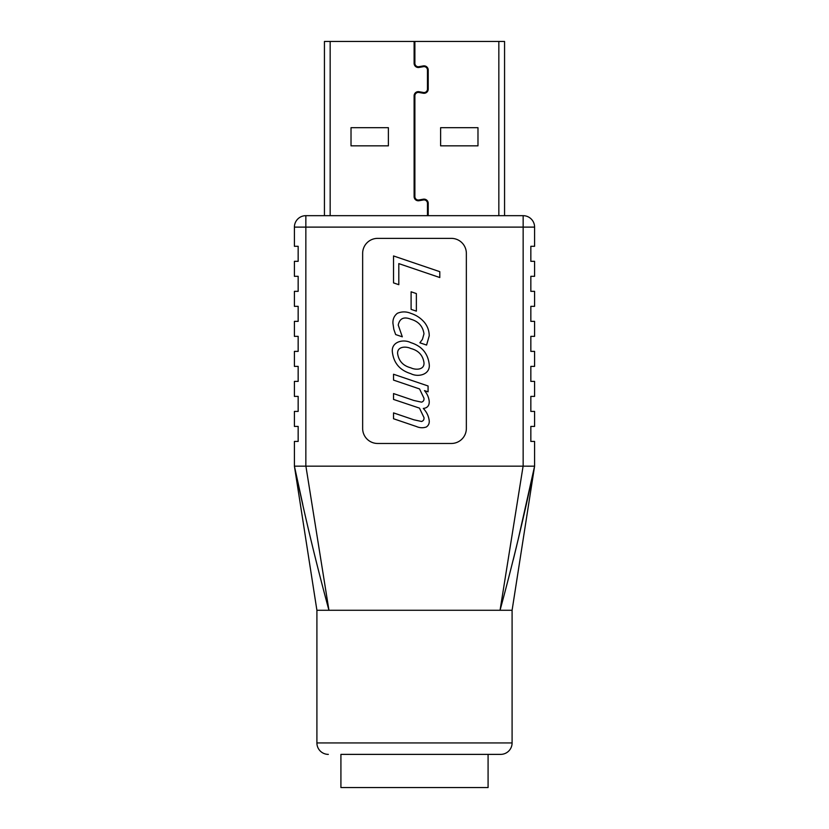 <?xml version="1.0" encoding="UTF-8"?>
<svg xmlns="http://www.w3.org/2000/svg" width="829" height="829" viewBox="0 0 829 829"><rect width="100%" height="100%" fill="white"/><g stroke="black" fill="none" stroke-linecap="round" stroke-linejoin="round"><path stroke-width="1.24" d="M428.22 215.675L428.22 203.333A4.197 4.197 0 0 0 423.298 199.198L418.904 199.976A3.43 3.43 0 0 1 414.883 196.597L414.883 95.843A3.43 3.43 0 0 1 418.904 92.465L423.298 93.231A4.197 4.197 0 0 0 428.22 89.107L428.22 70.04A4.197 4.197 0 0 0 423.298 65.916L418.904 66.693A3.43 3.43 0 0 1 414.883 63.305L414.883 41.45L414.117 41.45L414.117 63.305A4.197 4.197 0 0 0 419.039 67.439L423.432 66.662A3.43 3.43 0 0 1 427.463 70.04L427.463 89.107A3.43 3.43 0 0 1 423.432 92.485L419.039 91.708A4.197 4.197 0 0 0 414.117 95.843L414.117 196.597A4.197 4.197 0 0 0 419.039 200.722L423.432 199.955A3.43 3.43 0 0 1 427.463 203.333L427.463 215.675M414.883 41.45L504.56 41.45L504.56 215.675M324.44 215.675L324.44 41.45L414.117 41.45M440.613 127.687L440.613 145.842L477.981 145.842L477.981 127.687L440.613 127.687M351.019 127.687L351.019 145.842L388.386 145.842L388.386 127.687L351.019 127.687M340.916 754.38L340.916 787.55L488.084 787.55L488.084 754.38L500.664 754.38L340.916 754.38M316.906 742.939L512.094 742.939L512.094 610.268L316.906 610.268L316.906 742.939A11.44 11.44 0 0 0 328.336 754.38M512.094 742.939A11.44 11.44 0 0 1 500.664 754.38M305.901 466.157L328.947 610.268C315.994 562.58 304.481 514.55 294.409 466.167L534.591 466.167C524.519 514.55 513.006 562.58 500.053 610.268L523.099 466.157M466.354 253.373L466.354 428.469A15.005 15.005 0 0 1 451.339 443.474L377.661 443.474A15.005 15.005 0 0 1 362.646 428.469L362.646 253.373A15.005 15.005 0 0 1 377.661 238.369L451.339 238.369A15.005 15.005 0 0 1 466.354 253.373M523.151 466.157L523.151 227.115L534.591 227.115L534.591 246.296L530.84 246.296L530.84 261.311L534.591 261.311L534.591 276.316L530.84 276.316L530.84 291.331L534.591 291.331L534.591 306.336L530.84 306.336L530.84 321.351L534.591 321.351L534.591 336.356L530.84 336.356L530.84 351.372L534.591 351.372L534.591 366.377L530.84 366.377L530.84 381.392L534.591 381.392L534.591 396.397L530.84 396.397L530.84 411.402L534.591 411.402L534.591 426.417L530.84 426.417L530.84 441.422L534.591 441.422L534.591 466.157L527.596 466.199M316.906 610.268L294.409 466.157L294.409 441.422L298.16 441.422L298.16 426.417L294.409 426.417L294.409 411.402L298.16 411.402L298.16 396.397L294.409 396.397L294.409 381.392L298.16 381.392L298.16 366.377L294.409 366.377L294.409 351.372L298.16 351.372L298.16 336.356L294.409 336.356L294.409 321.351L298.16 321.351L298.16 306.336L294.409 306.336L294.409 291.331L298.16 291.331L298.16 276.316L294.409 276.316L294.409 261.311L298.16 261.311L298.16 246.296L294.409 246.296L294.409 227.115A11.44 11.44 0 0 1 305.849 215.675L523.151 215.675A11.44 11.44 0 0 1 534.591 227.115A11.44 11.44 0 0 0 523.151 215.675L523.151 227.115L305.849 227.115L305.849 466.157M398.801 284.689L393.526 282.896L393.526 255.954L439.795 271.674L439.795 277.528L398.801 263.612L398.801 284.689M416.365 311.144L411.101 309.362L411.101 291.798L416.365 293.58L416.365 311.144M393.848 329.424L392.946 323.414C392.687 319.196 394.169 315.818 397.392 313.289C401.878 311.414 406.428 311.455 411.039 313.435C416.407 315.175 420.904 318.201 424.531 322.512C427.598 326.398 429.173 330.812 429.246 335.755L426.593 345.071L419.878 342.791L422.448 339.32L423.982 333.786C422.863 326.325 418.552 321.497 411.039 319.289C403.972 316.409 399.692 318.315 398.221 325.03L402.314 336.823L395.661 334.564L393.848 329.424M429.246 364.449C430.365 374.635 418.21 377.568 410.79 373.661C399.806 370.262 393.671 363.009 392.355 351.911C391.184 341.724 403.36 338.771 410.79 342.626C421.754 346.076 427.909 353.351 429.246 364.449M410.79 367.807C415.609 370.211 424.614 370.066 423.982 362.656C422.852 355.195 418.448 350.47 410.79 348.491C405.972 346.097 397.018 346.367 397.63 353.703C398.79 361.112 403.174 365.817 410.79 367.807M393.526 418.749L393.526 412.894L413.837 419.785L421.526 421.474C423.37 420.914 424.189 419.609 423.982 417.567L419.464 408.117L393.526 399.423L393.526 393.568L413.837 400.469L421.526 402.148C423.37 401.588 424.179 400.283 423.982 398.241L419.557 388.946L393.526 380.096L393.526 374.242L428.075 385.982L428.075 391.837L424.458 390.614C427.236 393.796 428.831 397.443 429.246 401.557C429.308 405.733 427.318 408.023 423.287 408.438C426.686 411.982 428.676 416.127 429.246 420.883C429.422 423.546 428.438 425.588 426.293 427.018C422.997 428.116 419.692 427.951 416.407 426.52L393.526 418.749M513.286 559.72L516.705 545.617M518.249 539.109L534.591 466.167L512.094 610.268M294.409 466.167L302.751 504.312M498.84 41.45L498.84 215.675M330.16 41.45L330.16 215.675M294.409 227.115L305.849 227.115L305.849 215.675"/></g></svg>

